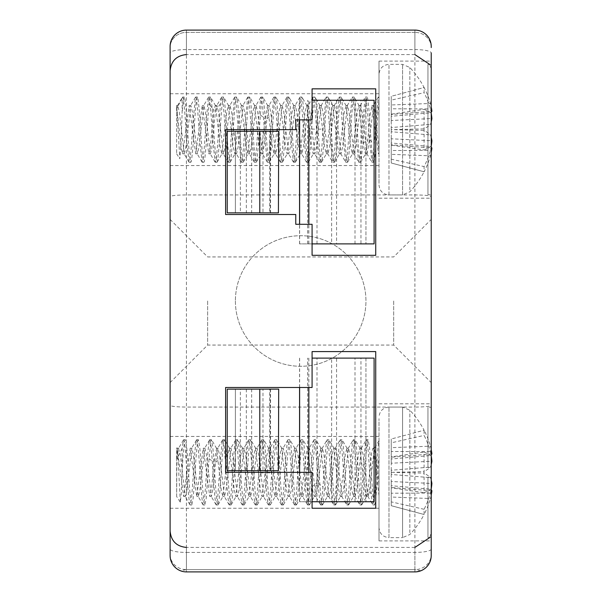 <?xml version="1.0" encoding="UTF-8"?>
<svg xmlns="http://www.w3.org/2000/svg" width="602" height="602" viewBox="0 0 602 602"><rect width="100%" height="100%" fill="white"/><g stroke="black" fill="none" stroke-linecap="round" stroke-linejoin="round"><path stroke-width="0.45" stroke-dasharray="3.01 2.26" d="M431.22 47.558A16.322 15.178 -0 0 0 414.898 32.38L414.898 30.1A16.322 16.322 0 0 1 431.22 46.422A16.322 16.322 0 0 0 414.898 30.1L414.898 407.072L186.432 407.072L186.432 30.1L186.432 54.579L186.432 30.1L414.898 30.1L186.432 30.1A16.322 16.322 0 0 0 170.11 46.422L170.11 47.558A16.322 15.178 180 0 1 186.432 32.38L414.898 32.38L414.898 30.1A16.322 16.322 0 0 1 431.22 46.422L431.22 47.558A16.322 15.178 180 0 0 414.898 32.38L414.898 54.579L414.898 32.38L186.432 32.38A16.322 15.178 0 0 0 170.11 47.558M420.956 570.734L414.898 569.62L414.898 571.9L420.956 570.734C427.503 567.709 430.919 562.659 431.22 555.578A16.322 16.322 0 0 1 414.898 571.9A16.322 16.322 0 0 0 431.22 555.578L431.22 196.613C430.182 195.597 424.741 195.033 414.898 194.928L186.432 194.928C176.589 195.033 171.149 195.597 170.11 196.613L170.11 549.092A16.322 3.341 180 0 0 186.432 552.425L186.432 407.072C176.589 406.967 171.149 406.403 170.11 405.387M235.39 301A65.279 65.279 0 0 0 333.305 357.535A65.279 65.279 0 0 0 333.305 244.465A65.279 65.279 0 0 0 235.39 301A65.279 65.279 0 0 0 333.305 357.535A65.279 65.279 0 0 0 333.305 244.465A65.279 65.279 0 0 0 235.39 301M431.22 467.453L431.22 407.261L431.22 467.453L431.22 407.261L431.22 467.453L427.954 467.453L427.954 407.261L431.22 407.261L427.954 407.261L427.954 467.453L431.22 467.453M431.22 477.251L431.22 537.443L431.22 477.251L431.22 537.443L431.22 477.251L427.954 477.251L431.22 477.251L427.954 477.251L427.954 537.443L427.954 477.251L431.22 477.251M431.22 196.613L431.22 52.908A16.322 3.341 180 0 0 414.898 49.575L186.432 49.575A16.322 3.341 180 0 0 170.11 52.908L170.11 196.613M431.22 64.557L431.22 194.739L431.22 64.557L431.22 194.739L431.22 64.557L427.954 64.557L427.954 194.739L431.22 194.739L427.954 194.739L427.954 64.557L431.22 64.557M431.22 129.648L431.22 61.103L431.22 129.648M431.22 472.352L431.22 540.897L431.22 472.352M431.22 301L431.22 382.594L431.22 301M170.11 531.099L170.11 555.578A16.322 16.322 0 0 0 186.432 571.9L186.432 569.62L180.374 570.734L186.432 571.9L186.432 552.425L414.898 552.425L414.898 571.9L186.432 571.9L414.898 571.9A16.322 16.322 0 0 0 431.22 555.578M170.11 129.648L170.11 165.55L170.11 129.648M170.11 472.352L170.11 436.45L170.11 472.352M170.11 301L170.11 382.594L170.11 301M414.898 569.62L186.432 569.62L186.432 547.421L186.432 569.62L414.898 569.62L414.898 547.421L414.898 569.62A16.322 15.178 0 0 0 431.22 554.442M375.731 255.308L375.731 88.848L312.084 88.848L312.084 119.858L295.77 119.858L295.77 129.648L225.6 129.648L225.6 214.508L295.77 214.508L295.77 224.298L312.084 224.298L312.084 255.308L375.731 255.308M312.084 508.254L375.731 508.254L375.731 351.591L312.084 351.591L312.084 387.492L225.6 387.492L225.6 472.352L312.084 472.352L312.084 508.254M170.11 46.422A16.322 16.322 0 0 1 186.432 30.1A16.322 16.322 0 0 0 170.11 46.422A16.322 16.322 0 0 1 186.432 30.1M186.432 571.9A16.322 16.322 0 0 1 170.11 555.578C170.411 562.659 173.827 567.709 180.374 570.734M431.22 549.092A16.322 3.341 0 0 1 414.898 552.425L414.898 407.072C424.741 406.967 430.182 406.403 431.22 405.387M427.954 64.557L427.954 194.739L427.954 64.557M427.954 537.443L431.22 537.443L427.954 537.443L427.954 477.251L427.954 537.443M427.954 467.453L427.954 407.261L427.954 467.453M378.997 129.648L378.997 61.103L378.997 129.648M378.997 472.352L378.997 540.897L378.997 472.352M393.685 301L393.685 345.059L393.685 301M207.645 301L207.645 345.059L207.645 301M378.997 526.028L378.997 418.676L378.997 526.028M378.997 455.383L375.701 500.518L374.594 504.98L374.09 504.04C373.007 497.395 371.916 484.219 370.832 464.526L369.447 446.661L368.07 439.738L367.566 440.664C366.475 447.309 365.391 460.485 364.3 480.178L362.901 498.23L361.539 504.988L361.042 504.04C359.951 497.395 358.86 484.219 357.776 464.526L356.392 446.661L355.014 439.738L354.51 440.664C353.427 447.309 352.336 460.485 351.244 480.178L349.867 498.042L348.49 504.965L347.986 504.04C346.895 497.395 345.804 484.219 344.72 464.526L343.336 446.661L341.959 439.738L341.454 440.664C340.371 447.309 339.28 460.485 338.189 480.178L336.811 498.042L335.434 504.965L334.93 504.04C333.839 497.395 332.755 484.219 331.664 464.526L330.287 446.661L328.903 439.738L328.399 440.664C327.315 447.309 326.224 460.485 325.133 480.178L323.756 498.042L322.379 504.965L321.874 504.04C320.783 497.395 319.7 484.219 318.608 464.526L317.231 446.661L315.847 439.738L315.343 440.664C314.259 447.309 313.168 460.485 312.084 480.178L310.466 500.134L309.323 504.973L308.818 504.04C307.727 497.395 306.644 484.219 305.553 464.526L304.176 446.661L302.791 439.738L302.287 440.664C301.203 447.309 300.112 460.485 299.028 480.178L297.644 498.042L296.267 504.965L295.763 504.04C294.671 497.395 293.588 484.219 292.497 464.526L291.12 446.661L289.735 439.738L289.231 440.664C288.147 447.309 287.056 460.485 285.973 480.178L284.588 498.042L283.211 504.965L282.707 504.04C281.616 497.395 280.532 484.219 279.441 464.526L278.064 446.661L276.679 439.738L276.175 440.664C275.091 447.309 274 460.485 272.917 480.178L271.532 498.042L270.155 504.965L269.651 504.04C268.56 497.395 267.476 484.219 266.385 464.526L265.008 446.661L263.623 439.738L263.127 440.664C262.194 445.676 261.26 456.429 260.327 472.931L258.476 498.042L257.099 504.965L256.595 504.04C255.504 497.395 254.42 484.219 253.329 464.526L251.952 446.661L250.567 439.738L250.071 440.664C248.98 447.309 247.889 460.485 246.805 480.178L245.42 498.042L244.043 504.965L243.539 504.04C242.455 497.395 241.364 484.219 240.273 464.526L238.896 446.661L237.519 439.738L237.015 440.664C235.924 447.309 234.833 460.485 233.749 480.178L232.364 498.042L230.987 504.965L230.483 504.04C229.4 497.395 228.308 484.219 227.217 464.526L225.84 446.661L224.463 439.738L223.959 440.664C222.868 447.309 221.784 460.485 220.693 480.178L219.316 498.042L217.932 504.965L217.427 504.04C216.344 497.395 215.253 484.219 214.161 464.526L212.784 446.661L211.407 439.738L210.903 440.664L209.037 458.716L206.26 498.042L204.876 504.965L204.371 504.04C203.288 497.395 202.197 484.219 201.113 464.526L199.729 446.661L198.351 439.738L197.847 440.664C196.756 447.309 195.673 460.485 194.581 480.178L193.204 498.042L191.82 504.965L191.316 504.04C190.232 497.395 189.141 484.219 188.057 464.526L186.673 446.661L185.296 439.738L184.791 440.664C183.896 445.322 183 455.466 182.113 471.103L182.113 448.482L183.444 439.919L185.047 446.661L186.432 464.526C187.515 484.219 188.607 497.395 189.69 504.04L190.194 504.965L191.579 498.042L192.956 480.178C194.047 460.485 195.131 447.309 196.222 440.664L196.726 439.738L198.103 446.661L199.488 464.526C200.571 484.219 201.662 497.395 202.746 504.04L203.25 504.965L204.635 498.042L206.012 480.178C207.103 460.485 208.187 447.309 209.278 440.664L209.782 439.738L211.159 446.661L212.544 464.526C213.627 484.219 214.718 497.395 215.802 504.04L216.306 504.965L217.691 498.042L220.467 458.716L222.334 440.664L222.838 439.738L224.215 446.661L225.6 464.526C226.683 484.219 227.774 497.395 228.858 504.04L229.362 504.965L230.747 498.042L232.124 480.178C233.215 460.485 234.298 447.309 235.39 440.664L235.894 439.738L237.271 446.661L238.648 464.526C239.739 484.219 240.83 497.395 241.914 504.04L242.418 504.965L243.802 498.042L245.18 480.178C246.271 460.485 247.354 447.309 248.445 440.664L248.95 439.738L250.327 446.661L251.704 464.526C252.795 484.219 253.886 497.395 254.97 504.04L255.474 504.965L256.851 498.042L258.235 480.178C259.319 460.485 260.41 447.309 261.501 440.664L261.998 439.738L263.383 446.661L264.76 464.526C265.851 484.219 266.934 497.395 268.025 504.04L268.53 504.965L269.907 498.042L271.758 472.931C272.691 456.429 273.624 445.676 274.557 440.664L275.054 439.738L276.438 446.661L277.815 464.526C278.907 484.219 279.99 497.395 281.081 504.04L281.585 504.965L282.963 498.042L284.347 480.178C285.431 460.485 286.522 447.309 287.605 440.664L288.11 439.738L289.494 446.661L290.871 464.526C291.962 484.219 293.046 497.395 294.137 504.04L294.641 504.965L296.018 498.042L297.403 480.178C298.487 460.485 299.578 447.309 300.661 440.664L301.166 439.738L302.55 446.661L303.927 464.526C305.018 484.219 306.102 497.395 307.193 504.04L307.697 504.965L309.074 498.042L310.459 480.178C311.543 460.485 312.634 447.309 313.717 440.664L314.221 439.738L315.606 446.661L316.983 464.526C318.074 484.219 319.158 497.395 320.249 504.04L320.753 504.973L321.897 500.134L323.515 480.178C324.598 460.485 325.69 447.309 326.773 440.664L327.277 439.738L328.662 446.661L330.039 464.526C331.13 484.219 332.214 497.395 333.305 504.04L333.809 504.965L335.186 498.042L336.571 480.178C337.654 460.485 338.745 447.309 339.829 440.664L340.333 439.738L341.718 446.661L343.095 464.526C344.186 484.219 345.27 497.395 346.361 504.04L346.865 504.965L348.242 498.042L349.619 480.178C350.71 460.485 351.801 447.309 352.885 440.664L353.389 439.738L354.766 446.661L356.151 464.526C357.234 484.219 358.325 497.395 359.417 504.04L359.921 504.965L361.298 498.042L362.675 480.178C363.766 460.485 364.857 447.309 365.941 440.664L366.445 439.738L367.822 446.661L369.207 464.526C370.29 484.219 371.381 497.395 372.472 504.04L372.969 504.988L374.331 498.23C375.889 483.271 377.446 445.676 378.997 440.664L374.293 448.46L376.799 460.5L378.997 484.873L378.997 495.807L378.997 440.664L378.997 484.873M368.07 496.507L363.104 454.653L361.546 448.197L356.572 490.051L355.014 496.507L350.048 454.653L348.49 448.197L343.516 490.051L341.959 496.507L336.992 454.653L335.434 448.197L330.46 490.051L328.91 496.507L323.936 454.653L322.379 448.197L318.149 483.218L315.854 496.507L310.88 454.653L309.323 448.197L304.349 490.051L302.798 496.507L297.824 454.653L296.267 448.197L291.293 490.051L289.743 496.507L284.769 454.653L283.211 448.197L278.237 490.051L276.687 496.507L271.713 454.653L270.155 448.197L265.241 489.584L263.631 496.507L258.657 454.653L257.099 448.197L252.133 490.051L250.575 496.507L245.601 454.653L244.043 448.197L239.077 490.051L237.519 496.507L232.545 454.653L230.987 448.197L226.021 490.051L224.463 496.507L219.489 454.653L217.939 448.197L215.569 462.261L213.484 485.385L211.407 496.507L206.433 454.653L204.883 448.197L199.909 490.051L198.351 496.507L193.377 454.653L191.827 448.197L186.853 490.051L185.296 496.507L180.322 454.653L178.463 448.467L176.634 459.83L176.634 448.896L177.138 448.197L183.663 496.507L190.194 448.197L196.719 496.507L203.25 448.197L209.774 496.507L211.859 485.385L213.936 462.261L216.607 448.46L221.273 490.051L222.83 496.507L227.804 454.653L229.362 448.197L234.328 490.051L235.886 496.507L240.86 454.653L242.418 448.197L247.384 490.051L248.942 496.507L253.916 454.653L255.474 448.197L260.44 490.051L261.998 496.507L265.226 472.781L266.874 455.428L268.522 448.197L273.496 490.051L275.054 496.507L280.028 454.653L281.578 448.197L286.552 490.051L288.11 496.507L293.084 454.653L294.634 448.197L299.608 490.051L301.166 496.507L306.14 454.653L307.69 448.197L312.664 490.051L314.221 496.507L316.517 483.218L318.631 459.687L320.746 448.197L325.72 490.051L327.277 496.507L332.251 454.653L333.801 448.197L338.775 490.051L340.333 496.507L345.3 454.653L346.857 448.197L351.831 490.051L353.389 496.507L358.356 454.653L359.913 448.197L364.887 490.051L366.445 496.507L368.07 496.507L369.432 491.503L374.293 448.46M378.997 495.807L374.474 454.277L372.969 448.197L371.675 452.719L367.799 491.503L362.901 498.23M366.445 496.507L367.799 491.503M409.849 532.672L409.849 410.218L409.849 532.672M431.22 495.153A89.856 72.097 -171.6 0 1 430.46 498.531A90.593 87.614 -160 0 1 424.094 514.492L424.094 509.292A90.593 87.614 -20 0 0 430.46 493.068A89.856 88.509 -149.7 0 0 431.22 488.877M431.22 480.193A89.856 53.051 -173.8 0 0 430.46 477.627A90.593 21.642 -174.9 0 0 424.094 473.112L424.094 452.064A90.593 21.642 -5.1 0 1 430.46 455.496A89.856 13.387 -5.1 0 0 431.22 454.796M431.22 449.559A89.856 72.097 -8.4 0 0 430.46 446.172A90.593 87.614 -20 0 0 424.094 430.212L424.094 435.412A90.593 87.614 -160 0 1 430.46 451.643A89.856 88.509 -30.3 0 1 431.22 455.827M431.22 464.511A89.856 53.051 -6.2 0 1 430.46 467.077A90.593 21.642 -5.1 0 1 424.094 471.592L424.094 492.639A90.593 21.642 -174.9 0 0 430.46 489.208A89.856 13.387 -174.9 0 1 431.22 489.908M424.094 509.292L391.24 501.872L391.24 505.695L424.094 514.492A90.669 90.669 0 0 1 409.849 534.486L402.572 537.631L402.572 407.072L402.572 537.631L388.982 537.631L388.982 407.072L388.982 537.631C382.917 537.037 379.591 533.711 378.997 527.645M391.24 505.695L391.24 497.041L430.46 498.531M391.24 497.041L391.24 487.485L431.22 490.728M391.24 487.485L391.24 485.709L430.46 489.208M391.24 485.709L391.24 487.846L424.094 492.639M391.24 487.846L391.24 472.382L424.094 471.592M391.24 472.382L391.24 470.245L430.46 467.077M391.24 470.245L391.24 463.216L431.22 461.26M391.24 463.216L391.24 451.477L430.46 451.643M391.24 451.477L391.24 442.831L424.094 435.412M391.24 442.831L391.24 439.008L424.094 430.212A90.669 90.669 0 0 0 409.849 410.218L402.572 407.072L388.982 407.072C382.917 407.667 379.591 411 378.997 417.066M391.24 439.008L391.24 447.662L430.46 446.172M391.24 447.662L391.24 457.219L431.89 453.923M391.24 457.219L391.24 458.995L430.46 455.496M391.24 458.995L391.24 456.858L424.094 452.064M391.24 456.858L391.24 472.322L424.094 473.112M391.24 472.322L391.24 474.459L430.46 477.627M391.24 474.459L391.24 481.495L431.89 483.481M391.24 481.495L391.24 493.226L430.46 493.068M391.24 493.226L391.24 501.872M182.113 448.482L176.634 459.83L176.634 496.507L180.344 502.256L181.247 493.648L182.113 471.103M176.634 496.507L176.905 447.798L177.831 455.12L180.344 502.256M378.997 183.324L378.997 75.972L378.997 183.324M378.997 97.96L378.997 153.089L378.997 97.012L378.997 97.96L378.267 97.215L374.331 143.284L372.472 161.336L371.968 162.262L373.594 162.284L372.209 155.339L370.832 137.474C369.741 117.781 368.657 104.605 367.566 97.96L367.062 97.035L365.685 103.958L362.901 143.284L361.042 161.336L360.538 162.262L359.153 155.339L357.776 137.474C356.685 117.781 355.601 104.605 354.51 97.96L354.006 97.035L352.629 103.958L351.244 121.822C350.161 141.515 349.07 154.691 347.986 161.336L347.482 162.262L346.097 155.339L344.72 137.474C343.629 117.781 342.546 104.605 341.454 97.96L340.95 97.035L339.573 103.958L338.189 121.822C337.105 141.515 336.014 154.691 334.93 161.336L334.426 162.262L333.041 155.339L331.664 137.474C330.573 117.781 329.49 104.605 328.399 97.96L327.894 97.035L326.517 103.958L325.133 121.822C324.049 141.515 322.958 154.691 321.874 161.336L321.37 162.262L319.986 155.339L318.608 137.474C317.517 117.781 316.434 104.605 315.343 97.96L314.838 97.035L313.461 103.958L311.618 129.069C310.685 145.571 309.752 156.324 308.818 161.336L308.314 162.262L306.93 155.339L305.553 137.474C304.462 117.781 303.378 104.605 302.287 97.96L301.783 97.035L300.406 103.958L299.028 121.822C297.937 141.515 296.846 154.691 295.763 161.336L295.258 162.262L293.881 155.339L292.497 137.474C291.413 117.781 290.322 104.605 289.231 97.96L288.734 97.035L287.35 103.958L285.973 121.822C284.881 141.515 283.79 154.691 282.707 161.336L282.203 162.262L280.825 155.339L279.441 137.474C278.357 117.781 277.266 104.605 276.175 97.96L275.678 97.035L274.294 103.958L272.917 121.822C271.826 141.515 270.742 154.691 269.651 161.336L269.147 162.262L267.77 155.339L266.385 137.474C265.301 117.781 264.21 104.605 263.127 97.96L262.623 97.027L261.471 101.866L259.861 121.822C258.77 141.515 257.686 154.691 256.595 161.336L256.091 162.262L254.714 155.339L253.329 137.474C252.246 117.781 251.154 104.605 250.071 97.96L249.567 97.035L248.182 103.958L246.805 121.822C245.714 141.515 244.63 154.691 243.539 161.336L243.035 162.262L241.658 155.339L240.273 137.474C239.19 117.781 238.099 104.605 237.015 97.96L236.511 97.035L235.126 103.958L233.749 121.822C232.658 141.515 231.574 154.691 230.483 161.336L229.979 162.262L228.602 155.339L227.217 137.474C226.134 117.781 225.043 104.605 223.959 97.96L223.455 97.035L222.07 103.958L220.693 121.822C219.602 141.515 218.518 154.691 217.427 161.336L216.923 162.262L215.546 155.339L214.161 137.474C213.078 117.781 211.987 104.605 210.903 97.96L210.399 97.012L209.037 103.77L207.637 121.822C206.546 141.515 205.463 154.691 204.371 161.336L203.867 162.262L202.49 155.339L201.113 137.474C200.022 117.781 198.931 104.605 197.847 97.96L197.343 97.035L195.966 103.958L194.581 121.822C193.49 141.515 192.407 154.691 191.316 161.336L190.811 162.262L189.434 155.339L188.057 137.474C186.966 117.781 185.875 104.605 184.791 97.96L184.287 97.02L183.196 101.392L182.113 113.357L182.113 98.156L182.662 97.012L183.166 97.96C184.257 104.605 185.341 117.781 186.432 137.474L188.96 162.058L189.69 161.336C190.781 154.691 191.872 141.515 192.956 121.822L195.492 97.238L196.222 97.96C197.305 104.605 198.397 117.781 199.488 137.474L202.016 162.058L202.746 161.336C203.837 154.691 204.928 141.515 206.012 121.822L208.548 97.238L209.278 97.96C210.361 104.605 211.452 117.781 212.544 137.474L215.072 162.058L215.802 161.336C216.893 154.691 217.977 141.515 219.068 121.822L220.467 103.77L221.604 97.208L222.334 97.96C223.417 104.605 224.508 117.781 225.6 137.474L228.128 162.058L228.858 161.336C229.949 154.691 231.033 141.515 232.124 121.822L234.66 97.238L235.39 97.96C236.473 104.605 237.564 117.781 238.648 137.474L241.184 162.058L241.914 161.336C243.005 154.691 244.088 141.515 245.18 121.822L247.708 97.238L248.445 97.96C249.529 104.605 250.62 117.781 251.704 137.474L254.24 162.058L254.97 161.336C256.061 154.691 257.144 141.515 258.235 121.822L260.764 97.238L261.501 97.96C262.585 104.605 263.676 117.781 264.76 137.474L267.296 162.058L268.025 161.336C269.117 154.691 270.2 141.515 271.291 121.822L273.82 97.223L274.557 97.96C275.641 104.605 276.732 117.781 277.815 137.474L280.351 162.058L281.081 161.336C282.172 154.691 283.256 141.515 284.347 121.822L286.876 97.238L287.605 97.96C288.697 104.605 289.788 117.781 290.871 137.474L293.407 162.058L294.137 161.336C295.228 154.691 296.312 141.515 297.403 121.822L299.931 97.238L300.661 97.96C301.752 104.605 302.844 117.781 303.927 137.474L306.463 162.058L307.193 161.336C308.277 154.691 309.368 141.515 310.459 121.822L312.987 97.238L313.717 97.96C314.808 104.605 315.899 117.781 316.983 137.474L319.519 162.058L320.249 161.336C321.182 156.324 322.115 145.571 323.048 129.069L326.043 97.238L326.773 97.96C327.864 104.605 328.948 117.781 330.039 137.474L332.575 162.058L333.305 161.336C334.388 154.691 335.48 141.515 336.571 121.822L339.099 97.238L339.829 97.96C340.92 104.605 342.004 117.781 343.095 137.474L345.631 162.058L346.361 161.336C347.444 154.691 348.535 141.515 349.619 121.822L352.155 97.238L352.885 97.96C353.976 104.605 355.06 117.781 356.151 137.474L358.679 162.058L359.417 161.336C360.5 154.691 361.591 141.515 362.675 121.822L365.211 97.238L365.941 97.96C367.032 104.605 368.115 117.781 369.207 137.474L371.968 162.262M378.492 153.803L378.997 153.803L378.997 153.089L378.492 153.803L371.961 105.493L369.884 116.615L367.799 139.739L365.437 153.803L367.07 153.803L362.095 111.949L360.538 105.493L355.564 147.347L354.014 153.803L349.04 111.949L347.482 105.493L342.508 147.347L340.958 153.803L335.984 111.949L334.426 105.493L329.452 147.347L327.902 153.803L322.928 111.949L321.37 105.493L318.149 129.219L316.494 146.572L314.846 153.803L309.872 111.949L308.314 105.493L303.348 147.347L301.79 153.803L296.816 111.949L295.258 105.493L290.292 147.347L288.734 153.803L283.76 111.949L282.21 105.493L277.236 147.347L275.678 153.803L270.704 111.949L269.154 105.493L266.859 118.782L264.737 142.313L262.623 153.803L257.648 111.949L256.098 105.493L251.124 147.347L249.567 153.803L244.593 111.949L243.042 105.493L238.068 147.347L236.511 153.803L231.537 111.949L229.987 105.493L225.013 147.347L223.455 153.803L218.488 111.949L216.931 105.493L215.569 110.497L211.693 149.281L210.399 153.803L205.432 111.949L203.875 105.493L198.901 147.347L197.343 153.803L192.377 111.949L190.819 105.493L185.845 147.347L184.287 153.803L179.321 111.949L177.763 105.493L176.634 108.947L176.634 105.493L179.817 158.725L180.991 144.307L182.113 113.357M367.07 153.803L369.432 139.739L373.594 105.493L374.948 110.422L378.997 150.342M378.997 101.648C377.364 114.756 375.731 156.076 374.09 161.336L373.594 162.262M182.113 98.156L176.634 108.947L176.634 153.803L176.634 106.208L181.157 147.738L182.662 153.803L189.186 105.493L195.718 153.803L202.242 105.493L208.774 153.803L210.06 149.281L213.936 110.497L209.037 103.77L213.936 110.497L215.298 105.493L215.606 105.756L220.272 147.347L221.822 153.803L226.796 111.949L228.354 105.493L233.328 147.347L234.878 153.803L239.852 111.949L241.41 105.493L246.384 147.347L247.934 153.803L252.908 111.949L254.465 105.493L259.439 147.347L260.99 153.803L265.226 118.782L267.521 105.493L272.495 147.347L274.045 153.803L279.019 111.949L280.577 105.493L285.544 147.347L287.101 153.803L292.075 111.949L293.633 105.493L298.6 147.347L300.157 153.803L305.131 111.949L306.689 105.493L311.655 147.347L313.213 153.803L316.517 129.219L318.127 112.416L319.737 105.493L324.711 147.347L326.269 153.803L331.243 111.949L332.793 105.493L337.767 147.347L339.325 153.803L344.299 111.949L346.158 105.756L350.823 147.347L352.381 153.803L357.355 111.949L358.905 105.493L363.879 147.347L365.437 153.803M409.849 189.969L409.849 67.514L409.849 189.969M431.22 146.173A89.856 88.509 -149.7 0 1 430.46 150.357A90.593 87.614 -20 0 1 424.094 166.588L424.094 171.788A90.593 87.614 -160 0 0 430.46 155.828A89.856 72.097 -171.6 0 0 431.22 152.441M431.22 147.204A89.856 13.387 -174.9 0 0 430.46 146.504A90.593 21.642 -174.9 0 1 424.094 149.936L424.094 128.888A90.593 21.642 -5.1 0 0 430.46 124.373A89.856 53.051 -6.2 0 0 431.22 121.807M431.22 113.123A89.856 88.509 -30.3 0 0 430.46 108.932A90.593 87.614 -160 0 0 424.094 92.708L424.094 87.508A90.593 87.614 -20 0 1 430.46 103.469A89.856 72.097 -8.4 0 1 431.22 106.847M431.22 112.092A89.856 13.387 -5.1 0 1 430.46 112.792A90.593 21.642 -5.1 0 0 424.094 109.361L424.094 130.408A90.593 21.642 -174.9 0 1 430.46 134.923A89.856 53.051 -173.8 0 1 431.22 137.489M378.997 184.934C379.591 191 382.917 194.333 388.982 194.928L388.982 64.369L388.982 194.928L402.572 194.928L402.572 64.369L402.572 194.928L409.849 191.782A90.669 90.669 0 0 0 424.094 171.788L391.24 162.991L391.24 159.169L424.094 166.588M391.24 159.169L391.24 150.523L430.46 150.357M391.24 150.523L391.24 138.784L431.22 140.74M391.24 138.784L391.24 131.755L430.46 134.923M391.24 131.755L391.24 129.618L424.094 130.408M391.24 129.618L391.24 114.154L424.094 109.361M391.24 114.154L391.24 116.291L430.46 112.792M391.24 116.291L391.24 114.515L431.22 111.272M391.24 114.515L391.24 104.959L430.46 103.469M391.24 104.959L391.24 96.305L424.094 87.508A90.669 90.669 0 0 0 409.849 67.514L402.572 64.369L388.982 64.369C382.917 64.963 379.591 68.289 378.997 74.355M391.24 96.305L391.24 100.128L424.094 92.708M391.24 100.128L391.24 108.774L430.46 108.932M391.24 108.774L391.24 120.505L431.89 118.519M391.24 120.505L391.24 127.541L430.46 124.373M391.24 127.541L391.24 129.678L424.094 128.888M391.24 129.678L391.24 145.142L424.094 149.936M391.24 145.142L391.24 143.005L430.46 146.504M391.24 143.005L391.24 144.781L431.89 148.077M391.24 144.781L391.24 154.338L430.46 155.828M391.24 154.338L391.24 162.991M278.688 470.719L269.696 470.719L269.696 389.125L278.688 389.125M246.323 389.125L246.323 470.719L240.371 470.719L240.371 389.125L270.531 389.125L262.984 389.125L262.984 470.719L269.696 470.719M262.984 389.125L269.696 389.125M246.323 470.719L235.39 470.719L235.39 389.125L235.39 470.719L262.984 470.719M240.371 470.719L227.225 470.719L227.225 389.125L240.371 389.125M312.084 358.115L331.634 358.115L331.634 501.729L299.555 501.729L299.555 472.352M312.084 501.729L299.555 501.729M355.007 501.729L355.007 358.115L360.959 358.115L360.959 501.729L355.007 501.729L365.941 501.729L307.712 501.729L336.563 501.729L336.563 358.115L331.634 358.115M336.563 501.729L331.634 501.729M355.007 358.115L365.941 358.115L365.941 501.729L365.941 358.115L336.563 358.115M360.959 358.115L374.098 358.115L374.098 501.729L360.959 501.729M312.084 100.271L331.634 100.271L331.634 243.885L299.555 243.885L299.555 224.298M312.084 243.885L299.555 243.885M355.007 243.885L355.007 100.271L360.959 100.271L360.959 243.885L355.007 243.885L365.941 243.885L307.712 243.885L336.563 243.885L336.563 100.271L331.634 100.271M336.563 243.885L331.634 243.885M355.007 100.271L365.941 100.271L365.941 243.885L365.941 100.271L336.563 100.271M360.959 100.271L374.098 100.271L374.098 243.885L360.959 243.885M278.688 212.875L269.696 212.875L269.696 131.281L278.688 131.281M246.323 131.281L246.323 212.875L240.371 212.875L240.371 131.281L270.531 131.281L262.984 131.281L262.984 212.875L269.696 212.875M262.984 131.281L269.696 131.281M246.323 212.875L235.39 212.875L235.39 131.281L235.39 212.875L262.984 212.875M240.371 212.875L227.225 212.875L227.225 131.281L240.371 131.281M170.11 554.442A16.322 15.178 180 0 0 186.432 569.62M414.898 30.1A16.322 16.322 0 0 1 431.22 46.422M369.432 491.503L374.331 498.23M318.149 483.218L323.048 487.033M311.618 487.033L316.517 483.218M266.859 472.781L271.758 472.931M260.327 472.931L265.226 472.781M215.569 462.261L220.467 458.716M209.037 458.716L213.936 462.261M369.432 139.739L374.331 143.284M362.901 143.284L367.799 139.739M318.149 129.219L323.048 129.069M311.618 129.069L316.517 129.219M266.859 118.782L271.758 114.967M260.327 114.967L265.226 118.782M215.569 110.497L220.467 103.77M270.298 389.125L270.298 470.719M251.666 389.125L251.666 470.719M299.623 501.729L299.623 472.352M299.623 387.492L299.623 358.115M307.772 501.729L307.772 358.115M317.006 501.729L317.006 358.115M308.849 501.729L308.849 472.352M308.849 387.492L308.849 358.115M299.623 243.885L299.623 224.298M299.623 119.858L299.623 100.271M307.772 243.885L307.772 100.271M317.006 243.885L317.006 100.271M308.849 243.885L308.849 224.298M308.849 119.858L308.849 100.271M270.298 131.281L270.298 212.875M251.666 131.281L251.666 212.875M414.898 54.579L186.432 54.579M414.898 547.421L186.432 547.421M429.933 64.557L431.22 70.901M429.933 537.443L431.22 531.099M378.997 198.186L431.22 198.186M378.997 61.103L431.22 61.103M378.997 540.897L431.22 540.897M378.997 403.814L431.22 403.814M170.11 165.55L378.997 165.55M170.11 93.746L378.997 93.746M170.11 508.254L378.997 508.254M170.11 436.45L378.997 436.45M170.11 382.594L207.645 345.059L393.685 345.059L431.22 382.594M170.11 219.406L207.645 256.941L393.685 256.941L431.22 219.406M374.602 448.197L372.969 448.197M190.194 504.988L191.82 504.988M203.25 504.988L204.876 504.988M216.306 504.988L217.932 504.988M229.362 504.988L230.987 504.988M242.418 504.988L244.043 504.988M255.474 504.988L257.099 504.988M268.53 504.988L270.155 504.988M281.585 504.988L283.211 504.988M294.641 504.988L296.267 504.988M307.697 504.988L309.323 504.988M320.753 504.988L322.379 504.988M333.809 504.988L335.434 504.988M346.865 504.988L348.49 504.988M359.921 504.988L361.539 504.988M372.969 504.988L374.594 504.988M183.67 439.716L185.296 439.716M196.726 439.716L198.351 439.716M209.782 439.716L211.407 439.716M222.838 439.716L224.463 439.716M235.894 439.716L237.519 439.716M248.95 439.716L250.567 439.716M261.998 439.716L263.623 439.716M275.054 439.716L276.679 439.716M288.11 439.716L289.735 439.716M301.166 439.716L302.791 439.716M314.221 439.716L315.847 439.716M327.277 439.716L328.903 439.716M340.333 439.716L341.959 439.716M353.389 439.716L355.014 439.716M366.445 439.716L368.07 439.716M367.769 496.244L372.743 504.792M361.238 448.46L366.212 439.919M354.713 496.244L359.687 504.785M348.182 448.46L353.156 439.919M341.658 496.244L346.632 504.785M335.126 448.46L340.1 439.919M328.602 496.244L333.576 504.785M322.07 448.467L327.044 439.919M321.054 448.467L316.073 439.911M322.604 504.792L327.586 496.244M334.11 448.467L329.128 439.911M335.66 504.792L340.634 496.244M347.166 448.46L342.184 439.911M348.716 504.792L353.69 496.244M360.222 448.46L355.24 439.911M361.772 504.792L366.746 496.244M320.746 448.197L322.379 448.197M327.277 496.507L328.91 496.507M333.801 448.197L335.434 448.197M340.333 496.507L341.959 496.507M346.857 448.197L348.49 448.197M353.389 496.507L355.014 496.507M359.913 448.197L361.546 448.197M274.828 439.919L269.854 448.46M281.352 504.785L276.378 496.244M287.876 439.919L282.902 448.46M294.408 504.785L289.434 496.244M300.932 439.919L295.958 448.46M307.464 504.785L302.49 496.244M313.988 439.919L309.014 448.467M320.52 504.792L315.546 496.244M268.831 448.467L263.857 439.911M270.381 504.792L275.362 496.244M281.887 448.46L276.912 439.911M283.437 504.792L288.418 496.244M294.942 448.46L289.961 439.911M296.493 504.792L301.474 496.244M307.998 448.46L303.017 439.911M309.548 504.792L314.53 496.244M222.605 439.919L217.631 448.46M229.129 504.785L224.155 496.244M235.66 439.919L230.686 448.46M242.185 504.785L237.211 496.244M248.716 439.919L243.742 448.467M255.24 504.785L250.266 496.244M261.772 439.919L256.798 448.467M268.296 504.785L263.322 496.244M268.522 448.197L270.155 448.197M275.054 496.507L276.687 496.507M281.578 448.197L283.211 448.197M288.11 496.507L289.743 496.507M294.634 448.197L296.267 448.197M301.166 496.507L302.798 496.507M307.69 448.197L309.323 448.197M314.221 496.507L315.854 496.507M216.607 448.46L211.633 439.911M218.157 504.792L223.139 496.244M229.663 448.46L224.689 439.911M231.213 504.792L236.195 496.244M242.719 448.46L237.745 439.911M244.269 504.792L249.251 496.244M255.775 448.467L250.801 439.911M257.325 504.792L262.306 496.244M392.542 506.041L424.094 514.499M392.542 438.662L424.094 430.212M183.437 439.919L178.463 448.467M189.961 504.785L184.987 496.244M196.493 439.919L191.519 448.46M203.017 504.785L198.043 496.244M209.549 439.919L204.575 448.46M216.073 504.785L211.099 496.244M216.306 448.197L217.939 448.197M222.83 496.507L224.463 496.507M229.362 448.197L230.987 448.197M235.886 496.507L237.519 496.507M242.418 448.197L244.043 448.197M248.942 496.507L250.575 496.507M255.474 448.197L257.099 448.197M261.998 496.507L263.631 496.507M177.138 448.197L178.771 448.197M183.663 496.507L185.296 496.507M190.194 448.197L191.827 448.197M196.719 496.507L198.351 496.507M203.25 448.197L204.883 448.197M209.774 496.507L211.407 496.507M176.634 448.197L176.898 447.798M373.594 105.493L371.961 105.493M378.259 97.208L373.285 105.756M189.194 162.284L190.811 162.284M202.242 162.284L203.867 162.284M215.298 162.284L216.923 162.284M228.354 162.284L229.979 162.284M241.41 162.284L243.035 162.284M254.465 162.284L256.091 162.284M267.521 162.284L269.147 162.284M280.577 162.284L282.203 162.284M293.633 162.284L295.258 162.284M306.689 162.284L308.314 162.284M319.745 162.284L321.37 162.284M332.801 162.284L334.426 162.284M345.857 162.284L347.482 162.284M358.912 162.284L360.538 162.284M182.662 97.012L184.287 97.012M195.718 97.012L197.343 97.012M208.774 97.012L210.399 97.012M221.829 97.012L223.455 97.012M234.885 97.012L236.511 97.012M247.941 97.012L249.567 97.012M260.997 97.012L262.623 97.012M274.053 97.012L275.678 97.012M287.109 97.012L288.734 97.012M300.165 97.012L301.783 97.012M313.213 97.012L314.838 97.012M326.269 97.012L327.894 97.012M339.325 97.012L340.95 97.012M352.381 97.012L354.006 97.012M365.437 97.012L367.062 97.012M378.492 97.012L378.997 97.012M366.761 153.54L371.727 162.066M360.229 105.756L365.196 97.231M353.705 153.54L358.672 162.066M347.173 105.756L352.14 97.231M340.649 153.54L345.616 162.066M334.118 105.756L339.084 97.231M327.593 153.533L332.56 162.066M321.062 105.756L326.028 97.231M320.046 105.756L315.072 97.208M321.596 162.088L326.577 153.533M333.102 105.756L328.128 97.208M334.652 162.088L339.633 153.533M346.158 105.756L341.183 97.208M347.708 162.088L352.689 153.54M359.213 105.756L354.232 97.208M360.764 162.088L365.745 153.54M319.737 105.493L321.37 105.493M326.269 153.803L327.902 153.803M332.793 105.493L334.426 105.493M339.325 153.803L340.958 153.803M345.849 105.493L347.482 105.493M352.381 153.803L354.014 153.803M358.905 105.493L360.538 105.493M273.812 97.215L268.846 105.756M280.336 162.066L275.37 153.54M286.861 97.231L281.902 105.756M293.392 162.066L288.426 153.54M299.916 97.231L294.957 105.756M306.448 162.066L301.482 153.54M312.972 97.231L308.013 105.756M319.504 162.066L314.537 153.533M267.83 105.756L262.848 97.208M269.372 162.088L274.354 153.533M280.886 105.756L275.904 97.208M282.428 162.088L287.41 153.54M293.934 105.756L288.96 97.208M295.484 162.088L300.466 153.54M306.99 105.756L302.016 97.208M308.54 162.088L313.522 153.54M221.604 97.208L216.622 105.756M228.113 162.066L223.154 153.54M234.645 97.231L229.678 105.756M241.169 162.066L236.202 153.54M247.7 97.231L242.734 105.756M254.225 162.066L249.258 153.533M260.756 97.231L255.79 105.756M267.28 162.066L262.314 153.533M267.521 105.493L269.154 105.493M274.045 153.803L275.678 153.803M280.577 105.493L282.21 105.493M287.101 153.803L288.734 153.803M293.633 105.493L295.258 105.493M300.157 153.803L301.79 153.803M306.689 105.493L308.314 105.493M313.213 153.803L314.846 153.803M215.606 105.756L210.625 97.208M217.156 162.088L222.13 153.54M228.662 105.756L223.681 97.208M230.212 162.088L235.186 153.54M241.718 105.756L236.737 97.208M243.261 162.088L248.242 153.54M254.774 105.756L249.792 97.208M256.317 162.088L261.298 153.533M392.542 163.338L424.094 171.788M392.542 95.959L424.094 87.501M188.945 162.066L183.986 153.533M195.477 97.231L190.51 105.756M202.001 162.066L197.042 153.54M208.533 97.231L203.566 105.756M215.057 162.066L210.098 153.54M177.455 105.756L182.436 97.208M215.298 105.493L216.931 105.493M221.822 153.803L223.455 153.803M228.354 105.493L229.987 105.493M234.878 153.803L236.511 153.803M241.41 105.493L243.042 105.493M247.934 153.803L249.567 153.803M254.465 105.493L256.098 105.493M260.99 153.803L262.623 153.803M182.662 153.803L184.287 153.803M189.186 105.493L190.819 105.493M195.718 153.803L197.343 153.803M202.242 105.493L203.875 105.493M208.774 153.803L210.399 153.803M176.634 105.493L177.763 105.493M176.634 153.803L179.81 158.725M270.531 389.125L270.531 470.719M299.555 387.492L299.555 358.115M307.712 501.729L307.712 358.115M299.555 119.858L299.555 100.271M307.712 243.885L307.712 100.271M270.531 131.281L270.531 212.875"/><path stroke-width="0.9" d="M431.22 52.908L431.22 555.578A16.322 16.322 0 0 1 414.898 571.9L186.432 571.9A16.322 16.322 0 0 1 170.11 555.578L170.11 531.099C171.081 541.017 176.521 546.458 186.432 547.421M414.898 30.1L186.432 30.1L414.898 30.1A16.322 16.322 0 0 1 431.22 46.422L431.22 47.558M170.11 47.558L170.11 549.092M186.432 30.1A16.322 16.322 0 0 0 170.11 46.422L170.11 52.908M375.731 508.254L375.731 351.591L312.084 351.591L312.084 387.492L225.6 387.492L225.6 472.352L312.084 472.352L312.084 508.254L375.731 508.254M375.731 88.848L312.084 88.848L312.084 119.858L295.77 119.858L295.77 129.648L225.6 129.648L225.6 214.508L295.77 214.508L295.77 224.298L312.084 224.298L312.084 255.308L375.731 255.308L375.731 88.848M414.898 571.9L186.432 571.9M431.22 488.877A89.856 88.509 -149.7 0 0 431.89 483.481A89.856 53.051 -173.8 0 0 431.22 480.193M431.22 454.796A89.856 13.387 -5.1 0 0 431.89 453.923A89.856 72.097 -8.4 0 0 431.22 449.559M431.22 455.827A89.856 88.509 -30.3 0 1 431.89 461.222A89.856 53.051 -6.2 0 1 431.22 464.511M431.22 489.908A89.856 13.387 -174.9 0 1 431.89 490.781A89.856 72.097 -171.6 0 1 431.22 495.153M431.22 490.728L431.89 490.781M431.22 461.26L431.89 461.222M431.22 152.441A89.856 72.097 -171.6 0 0 431.89 148.077A89.856 13.387 -174.9 0 0 431.22 147.204M431.22 121.807A89.856 53.051 -6.2 0 0 431.89 118.519A89.856 88.509 -30.3 0 0 431.22 113.123M431.22 106.847A89.856 72.097 -8.4 0 1 431.89 111.219A89.856 13.387 -5.1 0 1 431.22 112.092M431.22 137.489A89.856 53.051 -173.8 0 1 431.89 140.778A89.856 88.509 -149.7 0 1 431.22 146.173M431.22 140.74L431.89 140.778M431.22 111.272L431.89 111.219M278.417 470.719L278.688 389.125L278.417 470.719L227.225 470.719L227.225 389.125L278.417 389.125M312.084 501.729L374.098 501.729L374.098 358.115L312.084 358.115M312.084 243.885L374.098 243.885L374.098 100.271L312.084 100.271M278.417 212.875L278.688 131.281L278.417 212.875L227.225 212.875L227.225 131.281L278.417 131.281M259.778 389.125L259.778 470.719M299.623 472.352L299.623 387.492M308.849 472.352L308.849 387.492M299.623 224.298L299.623 119.858M308.849 224.298L308.849 119.858M259.778 131.281L259.778 212.875M186.432 54.579C176.521 55.542 171.081 60.983 170.11 70.901M414.898 54.579L429.933 64.557M414.898 547.421L429.933 537.443M299.555 472.352L299.555 387.492M299.555 224.298L299.555 119.858"/></g></svg>

